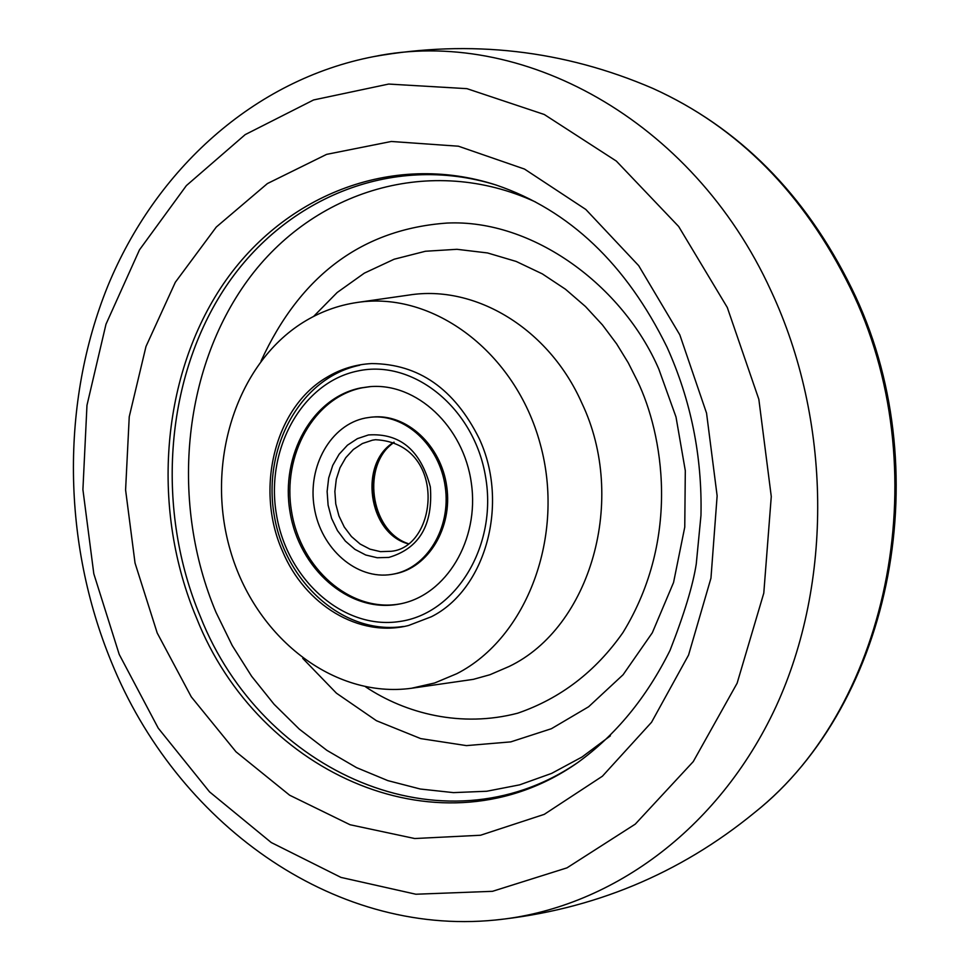 <?xml version="1.0" encoding="UTF-8"?>
<svg xmlns="http://www.w3.org/2000/svg" width="970" height="970" viewBox="0 0 970 970"><rect width="100%" height="100%" fill="white"/><g stroke="black" fill="none" stroke-linecap="round" stroke-linejoin="round"><path stroke-width="1.45" d="M575.95 763.766C442.235 853.624 261.791 772.144 200.426 616.738C156.049 511.19 164.257 382.483 223.124 290.745C282.027 199.347 390.231 152.884 494.615 184.555L496.422 185.137C391.104 150.811 280.779 196.292 220.529 288.223C160.28 380.482 151.538 510.887 196.413 617.708C258.59 775.612 443.12 857.104 577.526 762.723L575.95 763.766M302.737 658.363L336.432 693.186L376.445 720.71L420.689 738.594L466.437 745.615L510.802 741.88L551.396 728.712L588.632 706.754L623.079 674.756L652.325 632.755L673.556 582.497L684.759 527.134L685.305 470.68L676.005 416.991L658.8 369.061C622.934 285.944 532.93 218.905 446.988 223.064C362.477 229.138 300.47 275.153 261.003 361.131M282.537 551.227C254.686 489.256 274.765 407.594 326.708 377.378C340.676 368.952 355.687 364.356 371.752 363.58C418.591 363.871 454.409 388.861 479.192 438.561C509.577 503.345 485.703 589.53 431.383 616.738L408.54 625.504C359.227 638.078 304.883 604.989 282.537 551.227M456.821 673.689L434.633 682.989L411.486 688.263C333.474 698.97 255.243 637.144 230.375 550.584C204.973 464.181 235.564 364.502 303.173 322.355C319.967 311.916 338.009 305.283 357.299 302.446C433.178 290.806 515.555 352.146 540.241 444.017C565.583 535.658 527.11 637.799 456.821 673.689M495.512 184.833C391.031 152.69 282.488 198.923 223.379 290.345C164.294 382.119 155.988 511.044 200.426 616.738C261.9 772.484 442.987 853.879 576.738 763.257M365.629 417.985C330.77 424.581 307.187 466.509 314.292 507.625C320.876 548.838 356.693 580.242 391.698 574.41L392.899 574.204C426.727 568.371 451.268 528.08 445.242 486.807C439.665 445.472 404.975 413.499 370.855 417.209L365.629 417.985M396.718 604.504L400.089 603.898C446.2 595.204 479.616 539.89 471.347 483.145C463.66 426.315 416.312 382.338 369.582 386.678L360.622 387.951C312.449 397.457 280.269 455.379 290.018 511.942C299.087 568.638 348.182 612.203 396.718 604.504M370.358 386.618L362.162 387.818C314.013 397.324 281.858 455.197 291.594 511.724C300.651 568.359 349.721 611.9 398.246 604.189L400.84 603.752M370.855 417.209L372.395 417.064C406.503 413.353 441.18 445.303 446.746 486.6C452.76 527.838 428.231 568.093 394.426 573.925L392.899 574.204M407.012 543.224C369.776 529.535 361.446 464.533 394.087 442.223M679.824 334.856L706.548 413.123L717.133 495.864L710.962 578.144L688.554 655.077L651.537 722.286L602.406 776.218L544.267 814.351L480.538 835.243L414.699 838.529L350.061 824.742L289.63 795.206L235.989 751.798L191.284 696.86L157.213 632.998L135.036 563.049L125.591 489.947L129.24 416.748L145.985 346.496L175.327 282.27L216.298 227.029L267.405 183.56L326.599 154.375L391.31 141.475L458.446 146.215L524.515 169.071L585.819 209.459L638.696 265.671L679.824 334.856M727.282 307.454L758.843 399.313L771.271 496.519L763.79 593.119L737.115 683.219L693.247 761.62L635.277 824.124L566.977 867.859L492.481 891.321L415.863 894.231L340.979 877.413L271.236 842.53L209.532 791.86L158.243 728.155L119.213 654.398L93.811 573.779L82.911 489.62L86.973 405.29L105.985 324.222L139.474 249.86L186.398 185.573L245.18 134.624L313.577 99.958L388.667 84.063L466.934 88.658L544.279 114.496L616.338 161.081L678.685 226.519L727.282 307.454M770.944 290.648C831.751 420.653 833.084 582.74 775.915 706.79C718.346 830.805 608.881 909.217 495.088 920.057C331.122 936.353 175.825 821.263 111.392 661.989C62.407 542.933 60.431 403.314 107.718 286.247C155.564 169.835 253.74 79.698 373.838 56.587C520.029 26.299 692.325 118.776 770.944 290.648M754.648 812.533C890.86 704.935 938.342 466.036 850.12 287.532C803.512 193.151 737.794 126.791 652.968 88.464C739.176 127.616 805.427 194.291 851.745 288.49C939.178 465.903 892.837 702.547 754.648 812.533C679.436 874.103 592.925 909.945 495.088 920.057M365.593 686.845C405.605 713.58 461.162 727.936 517.665 713.205C560.49 698.485 595.592 671.604 622.958 632.549C681.364 537.21 662.583 433.287 637.484 381.113L628.196 362.719L616.629 343.877L602.479 324.962L585.48 306.52L565.437 289.205L542.303 273.867L516.198 261.451L487.522 252.952L456.955 249.302L425.442 251.254L394.159 259.22L364.344 273.14L337.16 292.516L313.589 316.45M411.486 688.263L473.348 679.352L489.935 674.732L509.117 666.475C590.669 627.481 627.784 499.198 581.842 403.083C548.959 328.648 475.458 284.452 409.013 295.05L357.299 302.446M535.416 201.93C430.813 153.83 313.383 190.302 247.786 280.16C182.033 370.249 170.223 503.854 216.067 612.47L232.206 645.499L251.618 676.26L274.073 704.269L299.269 729.101L326.89 750.356L356.548 767.634L387.842 780.62L420.301 789.022L453.439 792.623L486.734 791.253L519.641 784.851L551.603 773.405L582.036 757L610.385 735.842M357.797 370.989C302.119 382.241 265.198 449.158 276.426 514.367C286.865 579.708 343.356 630.173 399.555 621.503C455.9 613.84 497.561 545.892 485.618 477.107C474.512 408.176 413.268 358.742 357.797 370.989M368.454 434.948L357.396 438.646L347.442 445.194L339.1 454.263L332.746 465.37L328.684 477.98L327.12 491.463L328.103 505.164L331.607 518.416L337.451 530.59L345.344 541.078L354.935 549.359L365.738 555.01L377.245 557.75L388.873 557.41C419.307 548.414 433.129 524.928 430.34 486.952C420.653 450.225 400.016 432.899 368.454 434.948M372.468 440.174L362.416 443.52L353.371 449.462L345.769 457.682L339.997 467.758L336.299 479.216L334.868 491.463L335.765 503.915L338.954 515.955L344.265 527.013L351.443 536.531L360.161 544.049L369.982 549.165L380.434 551.639L391.189 551.287C438.003 547.177 447.946 443.411 375.523 439.713L372.468 440.174M393.965 442.174C358.306 463.211 368.163 533.439 408.237 543.843M496.422 185.137C569.354 210.041 626.244 264.107 667.093 347.321C690.967 400.355 702.256 456.361 700.97 515.373L696.254 564.019C692.944 585.334 684.214 614.095 670.064 650.324C646.432 697.818 615.586 735.284 577.526 762.723M652.968 88.464C563.716 49.991 470.68 39.37 373.838 56.587M403.411 626.45C343.865 635.459 284.974 582.63 274.146 514.864C262.47 447.231 300.821 377.33 359.737 365.241M408.406 543.709C372.432 532.688 356.257 469.347 394.159 442.259"/></g></svg>
